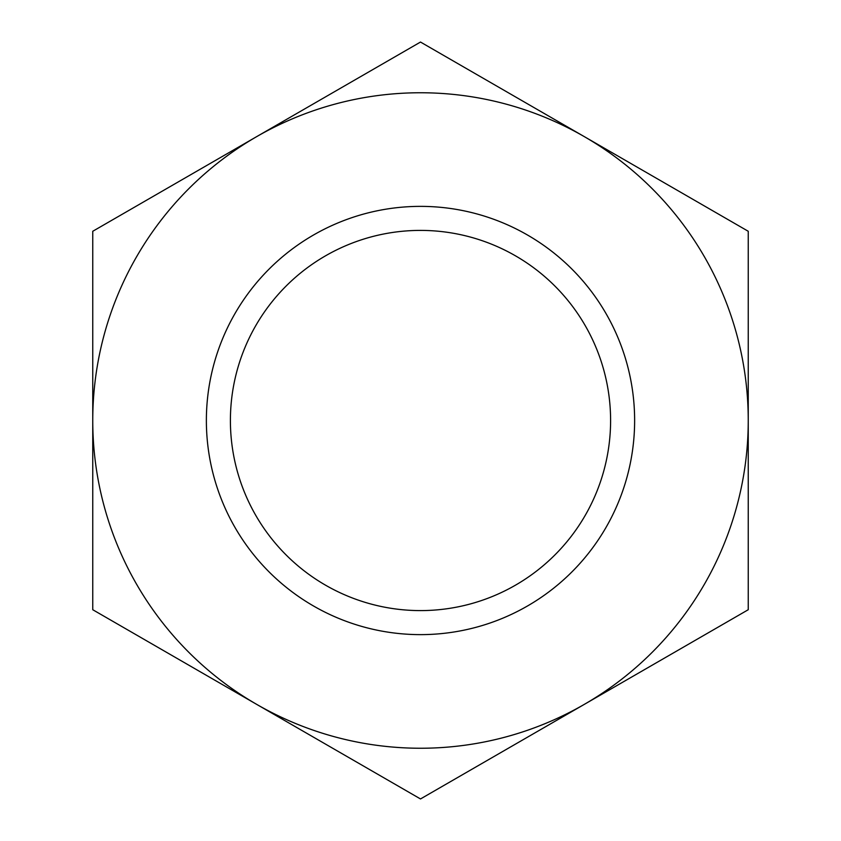 <?xml version="1.0" encoding="UTF-8"?>
<svg xmlns="http://www.w3.org/2000/svg" width="841" height="841" viewBox="0 0 841 841"><rect width="100%" height="100%" fill="white"/><g stroke="black" fill="none" stroke-linecap="round" stroke-linejoin="round"><path stroke-width="1.26" d="M256.631 136.662A327.748 327.748 0 0 1 584.369 136.662L748.248 231.275L748.248 609.725L420.5 798.95L92.752 609.725L92.752 231.275L420.5 42.05L584.369 136.662A327.748 327.748 0 0 1 584.369 704.337A327.748 327.748 0 0 1 92.752 420.5A327.748 327.748 0 0 1 256.631 136.662M420.5 634.629A214.129 214.129 0 0 1 206.371 420.5A214.129 214.129 0 0 1 420.5 206.371A214.129 214.129 0 0 1 634.629 420.5A214.129 214.129 0 0 1 420.5 634.629M420.5 610.598A190.098 190.098 0 0 1 230.402 420.5A190.098 190.098 0 0 1 420.5 230.402A190.098 190.098 0 0 1 610.598 420.5A190.098 190.098 0 0 1 420.5 610.598"/></g></svg>
